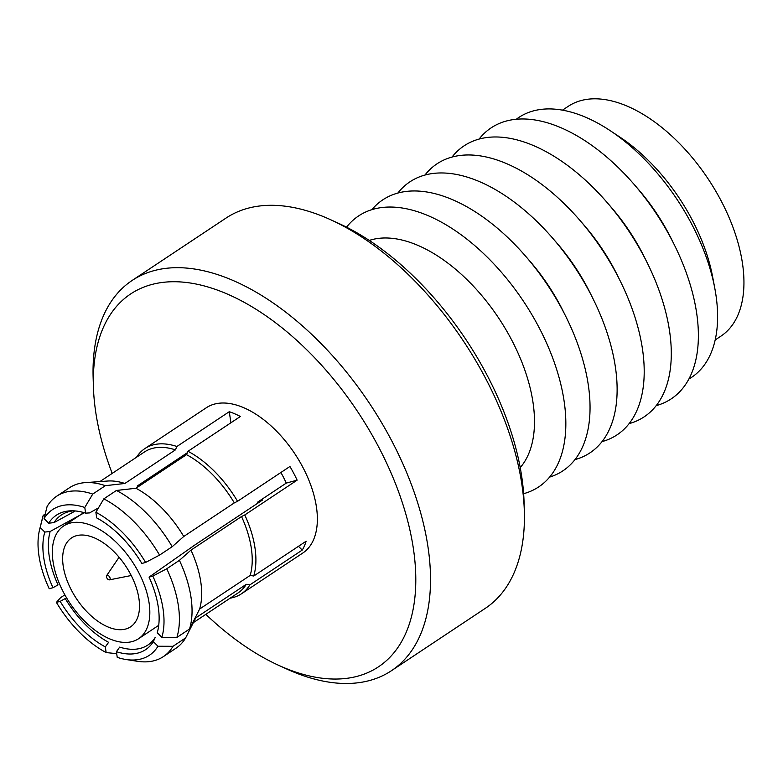 <?xml version="1.0" encoding="UTF-8"?>
<svg xmlns="http://www.w3.org/2000/svg" width="783" height="783" viewBox="0 0 783 783"><rect width="100%" height="100%" fill="white"/><g stroke="black" fill="none" stroke-linecap="round" stroke-linejoin="round"><path stroke-width="1.17" d="M112.194 473.412A223.86 123.91 56.4 0 1 93.402 386.645L93.128 377.484A234.274 129.675 56.4 0 1 132.131 280.461A234.274 129.675 56.4 0 1 153.762 270.712A234.274 129.675 56.4 0 1 381.096 421.812A234.274 129.675 56.4 0 1 391.431 670.718A234.274 129.675 56.4 0 1 369.801 680.466A234.274 129.675 56.4 0 1 286.881 669.083L278.542 665.276A223.86 123.91 56.4 0 1 205.831 614.342M132.131 280.461L226.023 218.075A234.274 129.675 56.4 0 1 247.653 208.327A234.274 129.675 56.4 0 1 330.583 219.71A234.274 129.675 56.4 0 1 524.336 511.299A234.274 129.675 56.4 0 1 485.333 608.322L391.431 670.718M369.273 240.43A137.965 76.362 56.4 0 1 371.514 239.755A137.965 76.362 56.4 0 1 499.857 319.865A137.965 76.362 56.4 0 1 520.215 467.608M346.536 227.178A162.688 90.055 56.4 0 1 373.657 209.139A162.688 90.055 56.4 0 1 538.694 326.863A162.688 90.055 56.4 0 1 523.68 493.681A162.688 90.055 56.4 0 1 523.631 493.701M371.905 209.638A162.688 90.055 56.4 0 1 397.852 193.058A162.688 90.055 56.4 0 1 424.934 175.059A162.688 90.055 56.4 0 1 452.016 157.06A162.688 90.055 56.4 0 1 580.037 220.503A162.688 90.055 56.4 0 1 620.244 281.019A162.688 90.055 56.4 0 1 602.049 441.612M452.016 157.07A162.688 90.055 56.4 0 1 479.108 139.071A162.688 90.055 56.4 0 1 506.19 121.071A162.688 90.055 56.4 0 1 634.21 184.514A162.688 90.055 56.4 0 1 674.417 245.02A162.688 90.055 56.4 0 1 656.213 405.623M516.291 119.261A156.042 86.375 56.4 0 1 533.272 110.932A156.042 86.375 56.4 0 1 610.192 130.663A156.042 86.375 56.4 0 1 714.752 288.036A156.042 86.375 56.4 0 1 688.883 379.021M562.478 110.149L568.233 106.331A137.965 76.362 56.4 0 1 580.966 100.586A137.965 76.362 56.4 0 1 714.84 189.564A137.965 76.362 56.4 0 1 720.928 336.142L715.182 339.959M109.503 579.841A2.603 1.439 56.4 0 1 109.444 579.86A2.603 1.439 56.4 0 1 107.105 578.363A2.603 1.439 56.4 0 1 106.635 575.632A2.603 1.439 56.4 0 1 107.105 575.29A2.603 1.439 56.4 0 1 109.737 577.179A2.603 1.439 56.4 0 1 109.503 579.841M76.47 535.699A53.361 29.539 56.4 0 1 128.255 570.122A53.361 29.539 56.4 0 1 130.614 626.811A53.361 29.539 56.4 0 1 125.681 629.033A53.361 29.539 56.4 0 1 73.905 594.62A53.361 29.539 56.4 0 1 71.547 537.921A53.361 29.539 56.4 0 1 76.47 535.699M132.288 641.551A67.681 37.457 56.4 0 1 66.614 597.909A67.681 37.457 56.4 0 1 63.619 526A67.681 37.457 56.4 0 1 69.873 523.181A67.681 37.457 56.4 0 1 135.547 566.833A67.681 37.457 56.4 0 1 138.532 638.742A67.681 37.457 56.4 0 1 132.288 641.551M136.536 457.243A87.197 48.272 56.4 0 1 144.845 448.59A87.197 48.272 56.4 0 1 152.891 444.959A87.197 48.272 56.4 0 1 176.909 446.496L229.272 411.701L230.907 422.771M144.845 448.59L206.301 407.757A87.197 48.272 56.4 0 1 214.356 404.126A87.197 48.272 56.4 0 1 298.969 460.365A87.197 48.272 56.4 0 1 302.815 553.013L241.36 593.857A87.197 48.272 56.4 0 1 233.305 597.478A87.197 48.272 56.4 0 1 230.173 598.163M93.402 386.645A223.86 123.91 56.4 0 1 151.344 284.62A223.86 123.91 56.4 0 1 378.434 446.604A223.86 123.91 56.4 0 1 357.782 676.16A223.86 123.91 56.4 0 1 278.542 665.276M157.96 646.249A87.461 48.409 56.4 0 1 141.341 658.895A87.461 48.409 56.4 0 1 125.955 659.501A87.461 48.409 56.4 0 1 117.235 657.348L116.403 651.691A80.698 44.66 56.4 0 0 153.36 641.61L157.96 646.249L172.994 646.308A96.309 53.313 56.4 0 1 163.344 656.634A96.309 53.313 56.4 0 1 154.447 660.637A96.309 53.313 56.4 0 1 137.514 661.302L125.955 659.501M298.48 546.299L302.238 550.087L249.875 584.881L246.302 584.304L195.74 617.895L185.63 637.91A96.309 53.313 56.4 0 1 175.979 648.236L163.344 656.634M185.63 637.91L172.994 646.308M246.302 584.304A84.603 46.823 56.4 0 1 238.12 592.888L193.352 622.632M249.875 584.881A87.197 48.272 56.4 0 1 241.36 593.857M56.738 496.197L69.384 487.799A96.309 53.313 56.4 0 1 78.271 483.786A96.309 53.313 56.4 0 1 85.102 482.641A96.309 53.313 56.4 0 1 105.372 485.675L92.727 494.073A96.309 53.313 56.4 0 0 56.738 496.197A96.309 53.313 56.4 0 0 47.088 506.513L44.073 518.571A87.461 48.409 56.4 0 1 84.789 507.472L85.621 513.129A80.698 44.66 56.4 0 0 71.253 510.81A80.698 44.66 56.4 0 0 63.805 511.847A80.698 44.66 56.4 0 0 48.663 523.21L54.047 522.594L75.315 510.956M54.047 522.594A78.094 43.222 56.4 0 1 63.306 513.834A78.094 43.222 56.4 0 1 68.62 511.72A78.094 43.222 56.4 0 1 73.592 510.839M85.102 482.641L107.731 481.026A84.603 46.823 56.4 0 1 124.869 483.473L175.421 449.873L176.909 446.496M105.372 485.675L124.869 483.473M229.272 411.701A87.197 48.272 -123.6 0 1 240.361 416.497L187.998 451.282A87.197 48.272 56.4 0 1 237.562 501.286L289.925 466.492A87.197 48.272 -123.6 0 1 297.129 480.155L244.766 514.95A87.197 48.272 56.4 0 1 253.751 576.014L306.124 541.219A87.197 48.272 -123.6 0 1 302.238 550.087M187.998 451.282L186.511 454.659A84.603 46.823 56.4 0 1 234.313 502.882L237.562 501.286M186.511 454.659L135.948 488.259A84.603 46.823 56.4 0 1 183.751 536.472L234.313 502.882M135.948 488.259L116.452 490.461A96.309 53.313 56.4 0 1 172.201 546.7L183.751 536.472M116.452 490.461L103.816 498.859A96.309 53.313 56.4 0 1 159.566 555.098L172.201 546.7M103.816 498.859L95.878 512.258A87.461 48.409 56.4 0 1 145.618 562.439L159.566 555.098M145.618 562.439L141.86 563.466A80.698 44.66 56.4 0 0 96.71 517.915L95.878 512.258M99.891 481.584L144.473 451.957A84.603 46.823 56.4 0 1 175.421 449.873M84.789 507.472L92.727 494.073M48.663 523.21L44.073 518.571M98.472 507.883L89.556 512.914L85.621 513.129M187.372 452.701L137.142 486.077M39.61 529.543A87.461 48.409 56.4 0 1 40.187 527.448L44.778 532.078A80.698 44.66 56.4 0 0 52.97 587.7L49.212 588.728A87.461 48.409 56.4 0 1 39.61 529.543L42.429 518.199A96.309 53.313 56.4 0 1 43.212 515.39L45.199 514.059M40.187 527.448L43.212 515.39M52.97 587.7L58.03 584.911A78.094 43.222 56.4 0 1 50.161 531.461L44.778 532.078M84.368 512.738L50.161 531.461M64.852 594.845L60.526 597.723L56.405 602.381L60.174 601.364A80.698 44.66 56.4 0 0 105.323 646.905L106.155 652.562A87.461 48.409 56.4 0 1 56.405 602.381M116.696 653.678L106.155 652.562M105.323 646.905L108.612 642.324A78.094 43.222 56.4 0 1 65.224 598.564L60.174 601.364M153.36 641.61L155.21 637.431A78.094 43.222 56.4 0 1 149.631 643.743A78.094 43.222 56.4 0 1 119.691 647.11L116.403 651.691M244.766 514.95L241.516 516.545A84.603 46.823 56.4 0 1 250.178 575.427L253.751 576.014M241.516 516.545L190.954 550.136A84.603 46.823 56.4 0 1 199.626 609.027L250.178 575.427M190.954 550.136L179.405 560.354A96.309 53.313 56.4 0 1 189.515 629.043L199.626 609.027M179.405 560.354L166.759 568.761A96.309 53.313 56.4 0 1 176.88 637.44L189.515 629.043M166.759 568.761L152.822 576.092A87.461 48.409 56.4 0 1 161.846 637.382L176.88 637.44M152.822 576.092L149.054 577.12A80.698 44.66 56.4 0 1 157.246 632.742L161.846 637.382M149.054 577.12L195.27 544.714L262.511 500.034L257.441 502.265A67.681 37.457 56.4 0 1 257.832 503.146M280.882 472.511A67.681 37.457 56.4 0 1 286.265 483.111L257.441 502.265M610.192 130.663L620.087 137.231A137.965 76.362 56.4 0 1 712.54 276.36L714.752 288.036M634.21 184.514L638.419 189.388A134.059 74.199 56.4 0 1 671.55 239.255L674.417 245.02M479.108 139.071A162.688 90.055 56.4 0 1 607.119 202.513L611.337 207.387A134.059 74.199 56.4 0 1 644.468 257.245L647.326 263.019A162.688 90.055 56.4 0 1 629.131 423.623M607.119 202.513A162.688 90.055 56.4 0 1 647.326 263.019M580.037 220.503L584.255 225.387A134.059 74.199 56.4 0 1 617.386 275.244L620.244 281.019M424.934 175.059A162.688 90.055 56.4 0 1 552.955 238.502L557.163 243.376A134.059 74.199 56.4 0 1 590.294 293.243L593.162 299.018A162.688 90.055 56.4 0 1 574.967 459.611M552.955 238.502A162.688 90.055 56.4 0 1 593.162 299.018M397.852 193.058A162.688 90.055 56.4 0 1 525.873 256.501L530.081 261.375A134.059 74.199 56.4 0 1 563.212 311.243L566.08 317.007A162.688 90.055 56.4 0 1 549.627 477.101M525.873 256.501A162.688 90.055 56.4 0 1 566.08 317.007M330.583 219.71L338.922 223.507A223.86 123.91 56.4 0 1 524.062 502.138L524.336 511.299M286.265 483.111L297.129 480.155M109.444 579.86L131.231 575.515M106.635 575.632L119.085 557.232M63.619 526L83.82 512.581M138.532 638.742L158.724 625.323"/></g></svg>

